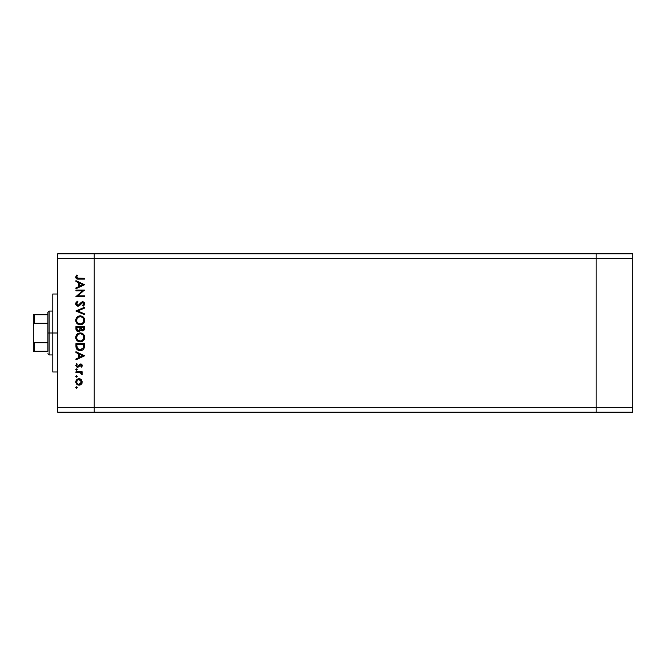 <?xml version="1.0" encoding="UTF-8"?>
<svg xmlns="http://www.w3.org/2000/svg" width="666" height="666" viewBox="0 0 666 666"><rect width="100%" height="100%" fill="white"/><g stroke="black" fill="none" stroke-linecap="round" stroke-linejoin="round"><path stroke-width="1" d="M596.153 253.813L94.214 253.813L94.214 258.683L94.214 253.813L57.667 253.813L596.153 253.813L596.153 258.683L596.153 253.813L596.153 258.683L596.153 253.813L632.7 253.813L632.7 412.187L596.153 412.187L596.153 258.683L94.214 258.683L596.153 258.683L596.153 407.317L596.153 258.683L596.153 407.317L94.214 407.317L94.214 258.683L94.214 407.317L596.153 407.317L596.153 412.187L596.153 407.317L596.153 412.187L632.7 412.187L632.7 407.317L596.153 407.317L632.7 407.317L632.7 258.683L596.153 258.683L632.7 258.683L632.7 253.813L596.153 253.813M94.214 412.187L94.214 407.317L94.214 412.187L596.153 412.187L57.667 412.187L57.667 407.317L94.214 407.317L94.214 258.683L57.667 258.683L57.667 407.317L57.667 253.813L57.667 258.683L94.214 258.683L94.214 253.813L94.214 407.317L57.667 407.317L57.667 412.187L94.214 412.187L94.214 407.317L94.214 412.187M52.789 371.237L52.789 294.014L52.789 333L57.667 333L52.789 333L52.789 371.795M75.941 290.809L82.634 290.809L75.941 290.809L75.941 290.051L84.465 290.051L77.756 295.846L84.465 295.846L84.465 296.611L75.941 296.611L82.634 290.809L75.941 296.611L84.465 296.611L84.465 295.846L77.756 295.846L84.465 290.051L75.941 290.051L75.941 290.809L75.941 290.051L84.465 290.21M75.733 304.029L78.03 306.227L76.382 305.486L75.733 304.029L76.257 302.222L77.589 301.199L78.014 301.923L76.598 303.946L77.681 305.411L78.879 305.161L82.343 301.773L84.141 302.364L84.69 303.846L83.242 306.119L82.717 305.428L83.749 303.305L82.418 302.555L79.462 305.702L78.03 306.227L82.734 302.514L83.816 303.763L82.717 305.428L83.242 306.119L84.69 303.846L82.701 301.748L81.402 302.222L78.039 305.461L76.598 303.796L78.014 301.923L77.589 301.199L75.733 303.579M84.465 313.828L84.465 314.643L75.941 311.039L84.465 307.326L84.465 308.142L77.747 310.989L84.465 313.828L84.465 314.643L75.941 311.039L84.465 314.643L84.465 313.828L77.747 310.989L84.465 308.142L84.465 307.326L75.941 310.93L84.465 307.326L84.465 308.142M75.724 320.346L77.006 317.166L80.17 315.851L83.358 317.116L84.69 320.279L83.408 323.501L80.211 324.817L77.031 323.518L75.724 320.346C75.974 323.085 77.464 324.575 80.211 324.817C82.975 324.567 84.465 323.052 84.69 320.279C84.407 317.557 82.9 316.084 80.17 315.851C77.439 316.109 75.957 317.607 75.724 320.346L77.681 324.067M75.724 337.404L77.006 334.224L80.17 332.908L83.358 334.174L84.69 337.337L83.408 340.551L80.211 341.874L77.031 340.576L75.724 337.404C75.974 340.143 77.464 341.633 80.211 341.874C82.975 341.625 84.465 340.11 84.69 337.337C84.407 334.615 82.9 333.133 80.17 332.908C77.439 333.166 75.957 334.665 75.724 337.404L75.741 336.963M75.941 352.547L75.941 351.715L84.465 355.761L75.941 359.806L75.941 358.974L78.671 357.709L78.671 353.846L75.941 352.547L75.941 351.715L75.941 352.547L78.671 353.846L78.671 357.709L75.941 358.974L75.941 359.806L84.465 355.869L75.941 359.806L75.941 358.974M76.407 388.22L76.041 387.013L76.815 386.854L77.256 387.52L76.149 388.111L75.832 387.52L76.54 388.228L77.256 387.52L76.54 386.804L77.256 387.52L76.54 388.228L75.832 387.52L76.54 386.804L77.256 387.52L76.54 388.228L75.832 387.52L76.54 386.804L77.256 387.52L76.54 386.804L75.832 387.52L76.407 386.821M79.038 378.721L81.252 379.57L82.284 381.943L81.252 384.315L79.038 385.164L76.757 384.232L75.832 381.943L76.757 379.662L79.038 378.721C77.065 378.896 75.991 379.978 75.832 381.943C75.999 383.916 77.065 384.99 79.038 385.164L81.252 384.315L82.284 381.943L81.252 379.57L79.346 378.729M76.54 377.189L75.841 376.34L76.682 375.782L77.239 376.615L76.041 376.981L75.832 376.473L76.54 377.189L77.256 376.473L76.54 375.766L77.256 376.473L76.407 377.172M75.941 372.594L75.941 371.828L75.941 372.594L75.941 371.828L82.176 371.828L82.176 372.594L81.252 372.594L82.201 373.643L82.068 374.783L80.411 372.802L75.941 372.594L80.17 372.735L82.068 374.783L82.284 374.117L81.252 372.594L82.176 372.594L82.176 371.828L75.941 371.828L82.176 371.828L82.176 372.594M76.54 370.296L75.832 369.588L76.149 368.997L77.256 369.588L76.149 370.179L75.832 369.588L76.54 370.296L77.256 369.588L76.54 368.881L77.256 369.588L76.54 370.296L75.832 369.588L76.54 368.881L77.256 369.588L76.54 370.296L75.832 369.588L76.54 368.881L77.256 369.588L76.54 370.296L75.832 369.588L76.54 368.881L77.239 369.73M76.673 363.628L77.256 364.135L76.598 365.368L77.597 366.475L80.644 363.961L81.801 364.394L82.276 365.376L81.394 367.124L80.861 366.608L81.502 365.368L80.678 364.727L78.596 366.949L76.931 367.108L75.841 365.592L76.673 363.628L77.256 364.135L76.665 365.776L77.497 366.466L80.644 363.961L77.597 366.475L76.598 365.368L77.256 364.135L76.673 363.628L75.832 365.409L77.631 367.241L80.678 364.727L81.518 365.534L80.861 366.608L81.394 367.124L82.284 365.534L82.076 366.292M76.448 348.759L75.941 346.262C75.966 349.009 77.348 350.458 80.095 350.616L77.647 349.966L76.448 348.759L75.941 343.623L84.465 343.623L83.899 348.634L82.559 350L80.095 350.616C82.026 350.632 83.383 349.775 84.157 348.052L84.465 343.623L75.941 343.623L75.941 346.262L75.941 343.623L84.465 343.623L84.465 345.346M76.007 329.57L75.941 326.565L75.941 328.871L75.941 326.565L84.465 326.565L84.266 329.67L82.842 330.885L80.544 329.953L79.421 331.343L77.855 331.543L76.565 330.769L75.941 328.871C75.982 330.494 76.79 331.402 78.363 331.593L80.544 329.953L82.359 330.935C83.858 330.719 84.565 329.812 84.465 328.23L84.465 326.565L75.941 326.565L84.465 326.565L84.465 328.471M75.941 281.477L75.941 280.644L84.465 284.69L75.941 288.736L75.941 287.903L78.671 286.646L78.671 282.775L75.941 281.477L75.941 280.644L75.941 281.477L78.671 282.775L78.671 286.646L75.941 287.903L75.941 288.736L84.465 284.798L75.941 288.736L75.941 287.903M76.707 275.066L77.364 275.516L76.598 277.164L77.073 278.072L84.465 278.346L84.465 279.112L76.682 278.838L75.724 276.981L76.707 275.066L77.364 275.516L76.598 277.164L77.364 275.516L76.707 275.066L75.724 277.123C76.007 278.688 76.998 279.345 78.713 279.112L84.465 279.112L84.465 278.346L78.796 278.346L76.648 277.506M76.54 388.228L75.832 387.52M82.026 383.241L81.702 383.816M80.228 384.956L79.495 385.139M77.239 384.623L76.757 384.232M75.949 382.892L75.841 382.259M75.882 381.318L76.041 380.719M76.757 379.653L77.248 379.254M80.245 378.937L80.961 379.329M76.99 380.569L76.773 382.892M80.603 380.036L79.038 379.478L77.289 380.194M80.802 383.658L81.518 381.943L79.038 384.399L80.777 383.691M79.978 384.224L80.603 383.849M76.773 382.883L77.664 383.991L79.038 384.399C77.531 384.265 76.723 383.441 76.598 381.943C76.723 380.444 77.531 379.62 79.038 379.478L81.518 381.943L80.786 380.203M76.54 375.766L77.256 376.473L76.54 375.766L75.832 376.473L76.54 375.766M82.068 374.783L82.284 374.117L82.068 374.783L81.51 373.851M80.861 373.002L80.045 372.702M80.17 372.735L79.104 372.61M76.407 368.889L75.841 369.73M81.394 367.124L80.861 366.608L81.502 365.368M81.502 365.692L80.678 364.727L80.012 365.026M80.994 364.785L77.456 367.232M80.678 364.727L80.111 364.935M78.971 366.583L78.488 367.016M77.398 367.224L76.931 367.108M76.607 365.193L76.665 365.784M76.598 365.368L77.597 366.475L78.297 366.158M77.398 366.45L78.197 366.258M79.429 364.469L81.169 364.027M82.284 365.534L80.644 363.961M81.801 364.394L81.269 364.061M84.465 355.761L75.941 351.715L84.465 355.761M82.809 355.802L79.545 357.309L79.545 354.262L82.809 355.802L79.545 354.262L79.545 357.309L82.809 355.802M84.457 346.095L84.357 347.202M83.891 348.634L83.583 349.109M82.925 349.75L81.985 350.283M81.036 350.541L80.419 350.607M79.878 350.616L78.971 350.499M83.591 344.988L83.358 347.61L83.591 344.988M83.267 347.86L80.095 349.85L81.727 349.517M76.906 347.202L76.815 345.363L77.481 348.684L80.095 349.85L77.206 348.235M76.815 344.389L83.591 344.389L76.815 344.389L76.815 345.363L76.815 344.389M80.703 349.817L81.152 349.725M83.25 347.902L83.4 347.444M78.605 349.567L79.329 349.783M76.848 346.595L76.89 347.069M77.681 333.658L77.006 334.224L81.044 332.983M81.885 333.233L81.41 333.067M83.075 333.924L84.665 337.779M84.191 339.485L81.602 341.675M80.428 341.866L79.987 341.866M78.904 341.691L78.488 341.55M77.689 341.125L77.023 340.576M76.557 340.035L76.282 339.61M76.049 339.127L75.899 338.711M75.807 338.345L75.741 337.845M76.357 335.056L76.998 334.232M84.665 336.896L84.599 336.463M84.341 335.622L84.124 335.173M76.265 339.577L77.031 340.576M77.93 340.309L76.998 339.119L79.063 340.934M76.848 335.972L77.614 334.773L76.598 337.371C76.773 335.14 77.964 333.907 80.17 333.674C82.401 333.891 83.616 335.123 83.816 337.371L83.816 337.371C83.633 339.627 82.434 340.875 80.211 341.109C77.964 340.884 76.765 339.643 76.598 337.371L76.898 338.902M82.559 334.565L80.528 333.691L78.147 334.307M83.408 339.086L83.65 336.272M78.163 340.484L80.944 341.034M81.244 340.959L83.217 339.427M83.633 338.528L83.749 338.087M79.437 333.741L78.813 333.932M77.256 335.214L76.732 336.305M83.741 336.655L83.416 335.697M83.533 335.964L83.059 335.106M84.266 329.67L84.033 330.103M83.292 330.727L82.834 330.885M82.359 330.935L80.469 330.128M78.105 331.585L77.422 331.41M76.274 330.353L75.974 329.379M79.554 330.203L78.904 330.719L79.887 329.437L79.987 327.331L79.887 329.437L78.363 330.827L79.046 330.652M77.597 330.594L78.363 330.827L76.815 328.421L76.881 329.429L76.815 328.421L78.363 330.827L78.904 330.719M80.886 328.505L81.31 329.695L82.343 330.17L80.861 327.331L83.591 327.331L83.591 328.371L82.143 330.161L82.809 330.086M82.651 330.136L83.483 329.295L83.591 327.331L80.861 327.331L80.927 328.846M76.815 328.421L76.815 327.331L79.987 327.331L76.815 327.331L76.815 328.421M83.483 329.295L83.591 328.371M80.861 327.847L80.877 328.43M80.611 315.867L81.044 315.925M81.885 316.175L82.667 316.575M83.416 317.174L83.908 317.774M84.499 318.981L84.599 319.397M84.607 319.414L84.665 319.838M84.191 322.419L81.527 324.633M76.357 317.998L80.17 315.851M84.341 318.564L83.924 317.79M78.863 316.034L78.446 316.184L78.863 316.034M76.265 322.519L77.031 323.518M77.189 322.411L79.063 323.876M77.256 318.157L76.598 320.313C76.773 318.082 77.964 316.85 80.17 316.616C82.401 316.833 83.616 318.065 83.816 320.313L83.816 320.313C83.633 322.569 82.434 323.818 80.211 324.051C77.964 323.826 76.765 322.585 76.598 320.313L76.682 321.137M77.614 317.715L78.155 317.241L77.614 317.715M82.551 317.499L80.528 316.633L78.147 317.249M83.408 322.028L83.65 319.214M78.163 323.426L80.944 323.984M81.244 323.909L82.526 323.201M82.751 322.985L83.217 322.369M83.633 321.47L83.749 321.037M76.657 321.037L76.898 321.845M79.437 316.683L78.813 316.874M76.848 318.914L76.673 319.497M83.741 319.597L83.416 318.639M83.533 318.906L83.059 318.048M82.759 317.699L83.2 318.265M75.974 302.68L76.432 302.031M77.589 301.199L78.014 301.923L77.506 302.256M77.298 302.422L76.615 304.096M76.69 304.395L77.697 305.419M77.689 305.411L79.104 304.97M77.864 305.453L78.879 305.161M79.928 304.037L80.236 303.621M81.402 302.222L82.701 301.748M83.1 301.781L84.082 302.306M84.665 304.195L84.341 305.053M83.242 306.119L82.717 305.428L83.242 304.978M82.717 305.428L83.799 303.53M81.743 302.963L82.734 302.514L80.519 304.578M77.289 306.102L76.224 305.303M76.099 305.128L75.766 304.279M84.465 295.846L84.465 296.611L75.941 296.437M84.465 284.69L75.941 280.644L84.465 284.69M82.809 284.74L79.545 286.238L79.545 283.192L82.809 284.74L79.545 283.192L79.545 286.238L82.809 284.74M84.465 278.346L84.465 279.112L77.639 279.071M75.949 278.113L75.774 277.639M77.364 275.516L76.598 277.164M77.556 278.271L78.796 278.346M76.64 381.46L76.64 382.426M78.555 384.357L79.279 384.39M81.327 382.892L81.468 381.46M79.038 379.478L78.555 379.528M76.815 345.363L76.823 345.979M79.604 349.825L80.361 349.85M83.483 346.961L83.55 346.303M76.848 338.794L77.914 340.301M79.845 341.092L80.569 341.092M80.927 341.042L82.526 340.251M83.2 335.323L82.759 334.757M80.528 333.691L79.462 333.741M78.771 333.949L78.155 334.299M76.657 336.663L76.598 337.371M79.695 329.961L79.92 329.237M76.881 329.429L77.065 330.003M76.848 321.736L77.173 322.386M79.845 324.034L80.569 324.034M80.927 323.984L83.017 322.669M80.528 316.633L79.462 316.683M78.771 316.891L78.155 317.241M76.657 319.605L76.598 320.313M47.919 351.273L47.919 342.749L47.919 351.273L34.515 351.273L47.919 351.273M47.919 333L47.919 342.749L47.919 323.251L47.919 333L49.134 333L47.919 333M52.789 354.928L49.134 354.928L49.134 333L49.134 354.928L47.919 353.713M52.789 333L49.134 333L52.789 333M34.116 314.727L47.919 314.727L47.919 312.287L47.919 323.251L47.919 314.727L33.3 314.727L33.3 326.215L33.491 324.517L34.515 323.251L47.919 323.251L34.515 323.251L34.515 314.727L34.515 323.251L33.491 324.517L33.3 326.215L33.3 314.727M52.789 311.072L49.134 311.072L49.134 333L49.134 311.072L47.919 312.287M33.3 351.273L34.515 351.273L33.3 351.273L33.3 326.215L33.3 351.273M47.919 342.749L34.515 342.749L33.491 341.491L33.3 339.785L33.491 341.491L34.515 342.749L34.515 351.273L34.515 342.749L47.919 342.749M33.342 351.273L34.515 351.273M57.667 371.986L52.789 371.986M57.667 294.014L52.789 294.014"/></g></svg>
